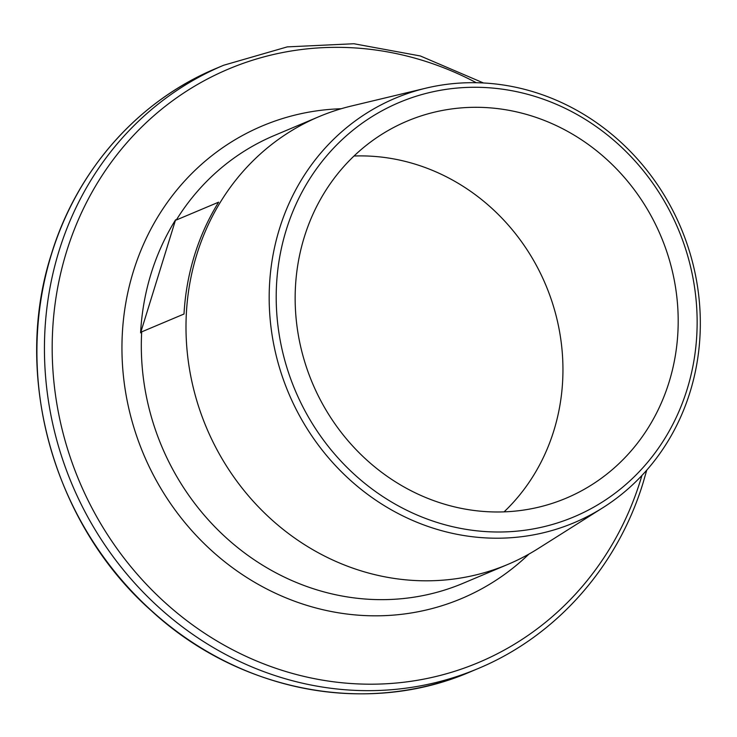 <?xml version="1.0" encoding="UTF-8"?>
<svg xmlns="http://www.w3.org/2000/svg" width="737" height="737" viewBox="0 0 737 737"><rect width="100%" height="100%" fill="white"/><g stroke="black" fill="none" stroke-linecap="round" stroke-linejoin="round"><path stroke-width="1.11" d="M354.018 156.014A204.619 189.096 -112.9 0 1 429.901 169.344A204.619 189.096 -112.9 0 1 553.809 430.795A204.619 189.096 -112.9 0 1 504.08 511.865M687.096 389.376A224.859 207.806 67.1 0 0 550.926 102.056A224.859 207.806 67.1 0 0 286.251 229.907A224.859 207.806 67.1 0 0 422.412 517.217A224.859 207.806 67.1 0 0 687.096 389.376M279.47 228.783A230.312 212.846 -112.9 0 1 425.94 88.164A230.312 212.846 -112.9 0 1 639.753 161.652A230.312 212.846 -112.9 0 1 690.035 392.121A230.312 212.846 -112.9 0 1 602.866 507.729A230.312 212.846 -112.9 0 1 354.184 483.61A230.312 212.846 -112.9 0 1 279.47 228.783M602.866 507.729L538.028 548.66A242.98 224.555 -112.9 0 1 507.83 564.422A242.98 224.555 -112.9 0 1 262.354 510.852A242.98 224.555 -112.9 0 1 196.853 254.366A242.98 224.555 -112.9 0 1 319.001 116.649A242.98 224.555 -112.9 0 1 351.365 106.027L425.94 88.164M218.622 202.168L176.318 220.004L175.599 219.783A243.146 224.702 67.1 0 0 151.113 273.538A243.146 224.702 67.1 0 0 140.601 332.848L141.697 331.853L184.001 314.017A242.98 224.555 -112.9 0 1 194.476 255.37A242.98 224.555 -112.9 0 1 218.622 202.168M669.049 382.199A204.619 189.096 -112.9 0 1 566.182 498.175A204.619 189.096 -112.9 0 1 359.453 453.071A204.619 189.096 -112.9 0 1 304.298 237.084A204.619 189.096 -112.9 0 1 407.165 121.108A204.619 189.096 -112.9 0 1 613.884 166.212A204.619 189.096 -112.9 0 1 669.049 382.199M140.601 332.848L175.599 219.783M176.318 220.004A242.98 224.555 -112.9 0 1 274.33 135.488L319.001 116.649M507.83 564.422L463.158 583.262A242.98 224.555 -112.9 0 1 141.697 331.853M528.973 554.058A256.448 236.992 -112.9 0 1 235.324 569.756A256.448 236.992 -112.9 0 1 133.406 271.29A256.448 236.992 -112.9 0 1 341.185 108.735M641.927 475.466A321.995 297.573 -112.9 0 1 640.573 479.953A321.995 297.573 -112.9 0 1 261.561 663.024A321.995 297.573 -112.9 0 1 66.57 251.584A321.995 297.573 -112.9 0 1 476.305 82.719M646.745 470.142L643.189 482.523C617.551 566.79 556.048 636.169 478.073 668.57A327.385 302.548 -112.9 0 1 147.317 596.399A327.385 302.548 -112.9 0 1 59.071 250.82A327.385 302.548 -112.9 0 1 223.652 65.252L216.125 68.421A327.385 302.548 -112.9 0 0 51.544 253.989A327.385 302.548 -112.9 0 0 139.8 599.568A327.385 302.548 -112.9 0 0 470.547 671.739C367.717 716.493 238.926 691.813 151.223 610.623C53.635 524.293 12.022 375.704 51.406 254.108C77.035 169.925 138.39 100.729 216.125 68.421M483.481 82.977L420.357 55.975L353.898 43.741L287.273 46.882L223.652 65.252M478.073 668.57L470.547 671.739"/></g></svg>
